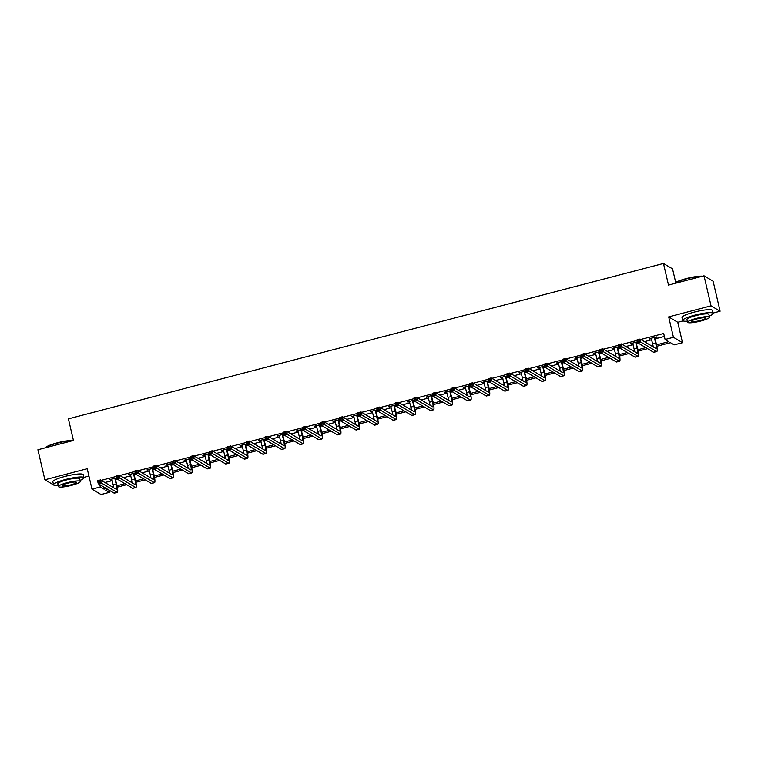 <?xml version="1.0" encoding="UTF-8"?>
<svg xmlns="http://www.w3.org/2000/svg" width="758" height="758" viewBox="0 0 758 758"><rect width="100%" height="100%" fill="white"/><g stroke="black" fill="none" stroke-linecap="round" stroke-linejoin="round"><path stroke-width="1.14" d="M108.849 490L109.389 492.349L101.041 494.529L91.974 489.128L100.321 486.949L103.998 489.137L106.357 488.522M83.873 477.351L88.923 476.033M675.71 282.459L672.545 268.872L663.477 263.471L68.41 418.852L73.441 440.474L37.9 449.75L44.883 479.767L53.638 484.978M663.477 263.471L668.509 285.093L704.04 275.808L713.117 281.209L720.1 311.225L711.032 305.834L668.698 316.891L673.445 337.301L682.513 342.692L674.165 344.871L670.489 342.692L656.826 346.254M668.698 316.891L677.766 322.283L683.081 320.89M713.041 313.073L720.1 311.225M677.766 322.283L682.513 342.692M704.04 275.808L711.032 305.834M656.561 344.862L668.774 341.669L665.098 339.48L663.695 333.482L640.737 339.47M637.184 340.399L622.129 344.331M618.575 345.26L603.529 349.192M599.976 350.12L584.92 354.043M581.367 354.971L566.321 358.904M562.768 359.832L547.721 363.764M544.168 364.693L529.112 368.615M525.559 369.544L510.513 373.476M506.96 374.405L491.904 378.337M488.351 379.265L473.305 383.188M469.752 384.116L454.705 388.049M451.152 388.977L436.096 392.909M432.543 393.838L417.497 397.761M413.944 398.689L398.888 402.621M395.335 403.55L380.289 407.482M376.735 408.41L361.689 412.333M358.127 413.262L343.08 417.194M339.527 418.122L324.481 422.054M320.928 422.983L305.872 426.906M302.319 427.834L287.273 431.766M283.719 432.695L268.673 436.627M265.111 437.555L250.064 441.478M246.511 442.407L231.465 446.339M227.912 447.267L212.856 451.2M209.303 452.128L194.256 456.051M190.703 456.979L175.648 460.911M172.094 461.84L157.048 465.772M153.495 466.701L138.449 470.623M134.896 471.552L119.84 475.484M116.287 476.412L101.24 480.345M104.917 482.533L112.203 480.629M115.69 479.719L117.518 479.236M123.516 477.673L130.812 475.768M134.289 474.859L136.118 474.385M142.125 472.812L149.411 470.908M152.889 469.998L154.717 469.524M160.724 467.961L168.02 466.056M171.498 465.147L173.326 464.663M179.333 463.1L186.62 461.196M190.097 460.286L191.926 459.812M197.933 458.239L205.219 456.335M208.706 455.425L210.534 454.952M216.532 453.388L223.828 451.484M227.305 450.574L229.134 450.091M235.141 448.528L242.427 446.623M245.905 445.713L247.743 445.24M253.741 443.667L261.036 441.762M264.514 440.853L266.342 440.379M272.349 438.816L279.636 436.911M283.113 436.002L284.942 435.518M290.949 433.955L298.235 432.051M301.722 431.141L303.551 430.667M309.548 429.094L316.844 427.19M320.321 426.28L322.15 425.806M328.157 424.243L335.443 422.339M338.921 421.429L340.759 420.946M346.757 419.382L354.052 417.478M357.53 416.568L359.358 416.095M365.365 414.522L372.652 412.617M376.129 411.708L377.958 411.234M383.965 409.671L391.261 407.766M394.738 406.856L396.567 406.373M402.574 404.81L409.86 402.905M413.337 401.996L415.166 401.522M421.173 399.949L428.459 398.045M431.946 397.135L433.775 396.661M439.773 395.098L447.068 393.194M450.546 392.284L452.374 391.801M458.382 390.237L465.668 388.333M469.145 387.423L470.974 386.95M476.981 385.377L484.277 383.472M487.754 382.563L489.583 382.089M495.59 380.525L502.876 378.621M506.353 377.711L508.182 377.228M514.189 375.665L521.476 373.76M524.962 372.851L526.791 372.377M532.789 370.804L540.084 368.9M543.562 367.99L545.39 367.516M551.398 365.953L558.684 364.048M562.161 363.139L563.999 362.656M569.997 361.092L577.293 359.188M580.77 358.278L582.599 357.804M588.606 356.232L595.892 354.327M599.37 353.418L601.198 352.944M607.205 351.38L614.492 349.476M617.978 348.566L619.807 348.083M625.805 346.52L633.101 344.615M636.578 343.706L638.407 343.232M644.414 341.659L651.7 339.755M655.177 338.845L664.387 336.448M655.092 337.774L657.025 337.263L656.419 336.903L649.255 338.769L651.463 338.722M637.516 341.839L630.656 343.63L632.854 343.573M636.493 342.625L637.63 342.332M618.907 346.69L612.057 348.481L614.255 348.434M617.884 347.486L619.03 347.192M600.308 351.551L593.448 353.342L595.655 353.294M599.284 352.347L600.421 352.044M581.708 356.412L574.848 358.202L577.046 358.146M580.675 357.198L581.822 356.904M563.099 361.263L556.239 363.054L558.447 363.006M562.076 362.059L563.213 361.765M544.5 366.123L537.64 367.914L539.838 367.867M543.467 366.919L544.614 366.616M525.891 370.984L519.031 372.775L521.239 372.718M524.868 371.771L526.014 371.477M507.291 375.835L500.432 377.626L502.63 377.579M506.268 376.631L507.405 376.338M488.692 380.696L481.832 382.487L484.03 382.439M487.659 381.492L488.806 381.189M470.083 385.557L463.223 387.347L465.431 387.291M469.06 386.343L470.197 386.049M451.484 390.408L444.624 392.199L446.822 392.151M450.451 391.204L451.597 390.91M432.875 395.269L426.015 397.059L428.223 397.012M431.852 396.064L432.989 395.761M414.275 400.129L407.416 401.92L409.614 401.863M413.252 400.916L414.389 400.622M395.676 404.98L388.816 406.771L391.014 406.724M394.643 405.776L395.79 405.483M377.067 409.841L370.207 411.632L372.415 411.585M376.044 410.637L377.181 410.334M358.468 414.702L351.608 416.493L353.806 416.436M357.435 415.488L358.581 415.195M339.859 419.553L332.999 421.344L335.207 421.296M338.835 420.349L339.972 420.055M321.259 424.414L314.399 426.204L316.598 426.157M320.236 425.21L321.373 424.906M302.65 429.274L295.8 431.065L297.998 431.008M301.627 430.061L302.774 429.767M284.051 434.126L277.191 435.916L279.399 435.869M283.028 434.921L284.165 434.628M265.452 438.986L258.592 440.777L260.79 440.73M264.419 439.782L265.565 439.479M246.843 443.847L239.983 445.638L242.19 445.581M245.819 444.633L246.956 444.34M228.243 448.698L221.383 450.489L223.582 450.441M227.211 449.494L228.357 449.2M209.634 453.559L202.774 455.35L204.982 455.302M208.611 454.355L209.758 454.051M191.035 458.419L184.175 460.21L186.373 460.153M190.012 459.206L191.149 458.912M172.436 463.271L165.576 465.061L167.774 465.014M171.403 464.067L172.549 463.773M153.827 468.131L146.967 469.922L149.174 469.875M152.803 468.927L153.94 468.624M135.227 472.992L128.367 474.783L130.566 474.726M134.194 473.778L135.341 473.485M116.618 477.843L109.758 479.634L111.966 479.587M115.595 478.639L116.732 478.345M91.974 489.128L87.217 468.719L44.883 479.767M99.772 484.608L100.321 486.949M665.098 339.48L673.445 337.301M108.072 489.545L105.713 490.161L109.389 492.349M647.569 348.671L638.227 351.115M628.96 353.531L619.618 355.976M610.361 358.392L601.018 360.827M591.761 363.243L582.419 365.688M573.152 368.104L563.81 370.548M554.553 372.964L545.21 375.399M535.944 377.816L526.602 380.26M517.344 382.676L508.002 385.121M498.745 387.537L489.403 389.972M480.136 392.388L470.794 394.833M461.537 397.249L452.194 399.693M442.928 402.11L433.585 404.545M424.328 406.961L414.986 409.405M405.729 411.821L396.387 414.266M387.12 416.682L377.778 419.117M368.521 421.533L359.178 423.978M349.912 426.394L340.569 428.839M331.312 431.255L321.97 433.69M312.713 436.106L303.361 438.55M294.104 440.966L284.762 443.411M275.505 445.827L266.162 448.262M256.896 450.678L247.553 453.123M238.296 455.539L228.954 457.984M219.687 460.4L210.345 462.835M201.088 465.251L191.746 467.695M182.488 470.112L173.146 472.556M163.88 474.972L154.537 477.407M145.28 479.823L135.938 482.268M126.671 484.684L117.329 487.129M112.364 486.958L113.558 486.645M117.064 485.726L124.956 483.661M130.963 482.097L132.157 481.785M135.673 480.866L143.565 478.81M149.563 477.237L150.757 476.924M154.272 476.015L162.165 473.949M168.172 472.386L169.366 472.073M172.881 471.154L180.764 469.088M186.771 467.525L187.965 467.212M191.48 466.293L199.373 464.237M205.38 462.664L206.574 462.352M210.08 461.442L217.972 459.376M223.98 457.813L225.173 457.5M228.689 456.581L236.581 454.516M242.579 452.952L243.782 452.64M247.288 451.721L255.181 449.665M261.188 448.092L262.382 447.779M265.897 446.869L273.79 444.804M279.787 443.24L280.981 442.928M284.496 442.009L292.389 439.943M298.396 438.38L299.59 438.067M303.096 437.148L310.988 435.092M316.996 433.519L318.189 433.206M321.705 432.297L329.597 430.231M335.604 428.668L336.798 428.355M340.304 427.436L348.197 425.371M354.204 423.807L355.398 423.495M358.913 422.576L366.806 420.519M372.803 418.947L373.997 418.634M377.512 417.724L385.405 415.659M391.412 414.095L392.606 413.783M396.112 412.864L404.005 410.798M410.012 409.235L411.206 408.922M414.721 408.003L422.613 405.947M428.621 404.374L429.814 404.061M433.32 403.152L441.213 401.086M447.22 399.523L448.414 399.21M451.929 398.291L459.822 396.226M465.819 394.662L467.013 394.349M470.529 393.43L478.421 391.374M484.428 389.801L485.622 389.489M489.137 388.579L497.021 386.514M503.028 384.95L504.222 384.638M507.737 383.719L515.63 381.653M521.637 380.09L522.83 379.777M526.336 378.858L534.229 376.802M540.236 375.229L541.43 374.916M544.945 374.007L552.838 371.941M558.835 370.378L560.039 370.065M563.545 369.146L571.437 367.08M577.444 365.517L578.638 365.204M582.153 364.285L590.046 362.229M596.044 360.656L597.238 360.344M600.753 359.434L608.646 357.369M614.653 355.805L615.847 355.493M619.352 354.573L627.245 352.508M633.252 350.945L634.446 350.632M637.961 349.713L645.854 347.657M651.852 346.084L653.055 345.771M103.448 486.797L103.998 489.137M649.758 338.636L649.871 339.129M631.158 343.497L631.272 343.99M612.549 348.358L612.663 348.851M593.95 353.209L594.064 353.702M575.341 358.07L575.455 358.562M556.742 362.93L556.855 363.423M538.133 367.782L538.256 368.274M519.533 372.642L519.647 373.135M500.934 377.503L501.047 377.996M482.325 382.354L482.439 382.847M463.725 387.215L463.839 387.708M445.117 392.076L445.24 392.568M426.517 396.927L426.631 397.429M407.918 401.787L408.031 402.28M389.309 406.648L389.423 407.141M370.709 411.499L370.823 412.001M352.1 416.36L352.214 416.853M333.501 421.221L333.615 421.713M314.902 426.072L315.015 426.574M296.293 430.932L296.406 431.425M277.693 435.793L277.807 436.286M259.084 440.644L259.198 441.147M240.485 445.505L240.599 445.998M221.876 450.366L221.999 450.858M203.277 455.217L203.39 455.719M184.677 460.078L184.791 460.57M166.068 464.938L166.182 465.431M147.469 469.789L147.583 470.292M128.86 474.65L128.983 475.143M110.261 479.511L110.374 480.004M651.198 338.267L652.676 343.952A6.244 1.014 -104.6 0 1 653.216 346.899M654.419 337.822L655.661 343.175A6.244 1.014 -104.6 0 1 656.011 348.49A6.244 1.014 -104.6 0 1 655.831 348.453L640.027 339.053L640.728 342.057L656.532 351.456A9.371 1.525 75.4 0 0 656.798 351.513A9.371 1.525 75.4 0 0 656.276 343.535L654.476 337.405M655.177 337.225L655.026 338.191M639.307 341.204L640.728 342.057L637.743 342.834L637.052 339.83L640.027 339.053L637.838 340.314L638.113 341.507L639.307 341.204L639.022 340.001M638.113 341.507L637.743 342.834L653.548 352.233A9.371 1.525 75.4 0 0 653.822 352.29L656.798 351.513M637.052 339.83L637.838 340.314M674.563 283.511L674.658 283.35A15.236 2.445 -13.1 0 1 686.407 278.556A15.236 2.445 -13.1 0 1 702.581 276.196M701.804 276.395A15.615 2.501 166.9 0 0 686.416 278.868A15.615 2.501 166.9 0 0 674.629 283.492M709.261 316.105A15.615 2.501 166.9 0 0 713.126 313.424A15.615 2.501 166.9 0 0 694.849 315.139A15.615 2.501 166.9 0 0 682.712 320.501A15.615 2.501 166.9 0 0 687.364 321.202M713.126 313.424L712.425 310.42A15.615 2.501 166.9 0 0 694.157 312.135A15.615 2.501 166.9 0 0 682.01 317.498L682.712 320.501M687.61 322.273L686.966 319.506A11.247 1.8 -13.1 0 1 695.711 315.65A11.247 1.8 -13.1 0 1 708.872 314.409L709.507 317.176A11.247 1.8 166.9 0 0 696.356 318.407A11.247 1.8 166.9 0 0 687.61 322.273A11.247 1.8 166.9 0 0 700.771 321.032A11.247 1.8 166.9 0 0 709.507 317.176M697.142 318.872A7.248 1.165 166.9 0 0 691.504 321.364A7.248 1.165 166.9 0 0 699.985 320.568A7.248 1.165 166.9 0 0 705.622 318.076A7.248 1.165 166.9 0 0 697.142 318.872M45.385 447.798L45.489 447.637A15.236 2.445 -13.1 0 1 57.229 442.843A15.236 2.445 -13.1 0 1 73.403 440.474M72.635 440.682A15.615 2.501 166.9 0 0 57.238 443.155A15.615 2.501 166.9 0 0 45.461 447.779M80.092 480.392A15.615 2.501 166.9 0 0 83.948 477.701A15.615 2.501 166.9 0 0 65.681 479.426A15.615 2.501 166.9 0 0 53.534 484.779A15.615 2.501 166.9 0 0 58.186 485.48M83.948 477.701L83.257 474.707A15.615 2.501 166.9 0 0 64.98 476.422A15.615 2.501 166.9 0 0 52.842 481.785L53.534 484.779M58.442 486.551L57.797 483.794A11.247 1.8 -13.1 0 1 66.533 479.928A11.247 1.8 -13.1 0 1 79.694 478.696L80.339 481.453A11.247 1.8 166.9 0 0 67.178 482.694A11.247 1.8 166.9 0 0 58.442 486.551A11.247 1.8 166.9 0 0 71.593 485.319A11.247 1.8 166.9 0 0 80.339 481.453M67.964 483.159A7.248 1.165 166.9 0 0 62.327 485.651A7.248 1.165 166.9 0 0 70.807 484.855A7.248 1.165 166.9 0 0 76.444 482.363A7.248 1.165 166.9 0 0 67.964 483.159M632.589 343.118L634.076 348.813A6.244 1.014 -104.6 0 1 634.617 351.75M635.81 342.682L637.061 348.036A6.244 1.014 -104.6 0 1 637.412 353.342A6.244 1.014 -104.6 0 1 637.232 353.304L621.427 343.914L622.129 346.918L637.923 356.307A9.371 1.525 75.4 0 0 638.198 356.364A9.371 1.525 75.4 0 0 637.668 348.396L635.877 342.265M636.568 342.085L636.426 343.042M620.698 346.055L622.129 346.918L619.144 347.695L618.443 344.691L621.427 343.914L619.229 345.165L619.513 346.368L620.698 346.055L620.423 344.862M619.513 346.368L619.144 347.695L634.948 357.084A9.371 1.525 75.4 0 0 635.213 357.141L638.198 356.364M618.443 344.691L619.229 345.165M613.989 347.979L615.468 353.664A6.244 1.014 -104.6 0 1 616.008 356.611M617.211 347.534L618.452 352.887A6.244 1.014 -104.6 0 1 618.803 358.202A6.244 1.014 -104.6 0 1 618.623 358.164L602.818 348.765L603.52 351.769L619.324 361.168A9.371 1.525 75.4 0 0 619.599 361.225A9.371 1.525 75.4 0 0 619.068 353.256L617.268 347.126M617.969 346.937L617.817 347.903M602.098 350.916L603.52 351.769L600.544 352.555L599.843 349.552L602.818 348.765L600.63 350.025L600.905 351.229L602.098 350.916L601.824 349.713M600.905 351.229L600.544 352.555L616.339 361.945A9.371 1.525 75.4 0 0 616.614 362.002L619.599 361.225M599.843 349.552L600.63 350.025M595.381 352.84L596.868 358.525A6.244 1.014 -104.6 0 1 597.408 361.471M598.602 352.394L599.853 357.748A6.244 1.014 -104.6 0 1 600.203 363.063A6.244 1.014 -104.6 0 1 600.023 363.025L584.219 353.626L584.92 356.63L600.724 366.029A9.371 1.525 75.4 0 0 600.99 366.086A9.371 1.525 75.4 0 0 600.459 358.108L598.668 351.977M599.36 351.797L599.218 352.764M583.499 355.777L584.92 356.63L581.936 357.406L581.234 354.403L584.219 353.626L582.021 354.886L582.305 356.08L583.499 355.777L583.215 354.573M582.305 356.08L581.936 357.406L597.74 366.806A9.371 1.525 75.4 0 0 598.005 366.863L600.99 366.086M581.234 354.403L582.021 354.886M576.781 357.691L578.269 363.385A6.244 1.014 -104.6 0 1 578.809 366.322M580.003 357.255L581.244 362.608A6.244 1.014 -104.6 0 1 581.594 367.914A6.244 1.014 -104.6 0 1 581.414 367.876L565.62 358.487L566.311 361.49L582.116 370.88A9.371 1.525 75.4 0 0 582.39 370.937A9.371 1.525 75.4 0 0 581.86 362.968L580.069 356.838M580.761 356.658L580.619 357.615M564.89 360.628L566.311 361.49L563.336 362.267L562.635 359.264L565.62 358.487L563.421 359.737L563.696 360.941L564.89 360.628L564.615 359.434M563.696 360.941L563.336 362.267L579.131 371.657A9.371 1.525 75.4 0 0 579.406 371.714L582.39 370.937M562.635 359.264L563.421 359.737M558.182 362.551L559.66 368.236A6.244 1.014 -104.6 0 1 560.2 371.183M561.394 362.106L562.644 367.459A6.244 1.014 -104.6 0 1 562.995 372.775A6.244 1.014 -104.6 0 1 562.815 372.737L547.011 363.338L547.712 366.341L563.516 375.741A9.371 1.525 75.4 0 0 563.781 375.797A9.371 1.525 75.4 0 0 563.26 367.829L561.46 361.699M562.161 361.509L562.01 362.476M546.291 365.489L547.712 366.341L544.727 367.128L544.036 364.124L547.011 363.338L544.812 364.598L545.097 365.801L546.291 365.489L546.006 364.285M545.097 365.801L544.727 367.128L560.532 376.518A9.371 1.525 75.4 0 0 560.806 376.574L563.781 375.797M544.036 364.124L544.812 364.598M539.573 367.412L541.06 373.097A6.244 1.014 -104.6 0 1 541.6 376.044M542.794 366.967L544.036 372.32A6.244 1.014 -104.6 0 1 544.396 377.636A6.244 1.014 -104.6 0 1 544.216 377.598L528.411 368.199L529.112 371.202L544.907 380.601A9.371 1.525 75.4 0 0 545.182 380.658A9.371 1.525 75.4 0 0 544.651 372.68L542.861 366.55M543.552 366.37L543.41 367.336M527.682 370.349L529.112 371.202L526.128 371.979L525.427 368.975L528.411 368.199L526.213 369.459L526.497 370.653L527.682 370.349L527.407 369.146M526.497 370.653L526.128 371.979L541.932 381.378A9.371 1.525 75.4 0 0 542.197 381.435L545.182 380.658M525.427 368.975L526.213 369.459M520.973 372.263L522.452 377.958A6.244 1.014 -104.6 0 1 522.992 380.895M524.195 371.827L525.436 377.181A6.244 1.014 -104.6 0 1 525.787 382.487A6.244 1.014 -104.6 0 1 525.607 382.449L509.802 373.059L510.504 376.063L526.308 385.452A9.371 1.525 75.4 0 0 526.573 385.509A9.371 1.525 75.4 0 0 526.052 377.541L524.252 371.411M524.953 371.231L524.801 372.187M509.082 375.201L510.504 376.063L507.528 376.84L506.827 373.836L509.802 373.059L507.614 374.31L507.888 375.513L509.082 375.201L508.808 374.007M507.888 375.513L507.528 376.84L523.323 386.229A9.371 1.525 75.4 0 0 523.598 386.296L526.573 385.509M506.827 373.836L507.614 374.31M502.365 377.124L503.852 382.809A6.244 1.014 -104.6 0 1 504.392 385.756M505.586 376.679L506.837 382.032A6.244 1.014 -104.6 0 1 507.187 387.347A6.244 1.014 -104.6 0 1 507.007 387.31L491.203 377.92L491.904 380.914L507.699 390.313A9.371 1.525 75.4 0 0 507.974 390.37A9.371 1.525 75.4 0 0 507.443 382.402L505.652 376.271M506.344 376.082L506.202 377.048M490.483 380.061L491.904 380.914L488.919 381.7L488.218 378.697L491.203 377.92L489.005 379.171L489.289 380.374L490.483 380.061L490.199 378.858M489.289 380.374L488.919 381.7L504.724 391.09A9.371 1.525 75.4 0 0 504.989 391.147L507.974 390.37M488.218 378.697L489.005 379.171M483.765 381.985L485.253 387.67A6.244 1.014 -104.6 0 1 485.793 390.616M486.987 381.539L488.228 386.893A6.244 1.014 -104.6 0 1 488.578 392.208A6.244 1.014 -104.6 0 1 488.398 392.17L472.604 382.771L473.295 385.775L489.1 395.174A9.371 1.525 75.4 0 0 489.374 395.231A9.371 1.525 75.4 0 0 488.844 387.253L487.053 381.122M487.745 380.942L487.602 381.909M471.874 384.922L473.295 385.775L470.32 386.552L469.619 383.548L472.604 382.771L470.405 384.031L470.68 385.225L471.874 384.922L471.599 383.719M470.68 385.225L470.32 386.552L486.115 395.951A9.371 1.525 75.4 0 0 486.39 396.008L489.374 395.231M469.619 383.548L470.405 384.031M465.166 386.836L466.644 392.53A6.244 1.014 -104.6 0 1 467.184 395.468M468.378 386.4L469.628 391.753A6.244 1.014 -104.6 0 1 469.979 397.059A6.244 1.014 -104.6 0 1 469.799 397.021L453.995 387.632L454.696 390.635L470.5 400.025A9.371 1.525 75.4 0 0 470.765 400.082A9.371 1.525 75.4 0 0 470.244 392.113L468.444 385.983M469.145 385.803L468.994 386.76M453.275 389.773L454.696 390.635L451.711 391.412L451.019 388.409L453.995 387.632L451.796 388.882L452.081 390.086L453.275 389.773L452.99 388.579M452.081 390.086L451.711 391.412L467.515 400.802A9.371 1.525 75.4 0 0 467.79 400.868L470.765 400.082M451.019 388.409L451.796 388.882M446.557 391.696L448.044 397.381A6.244 1.014 -104.6 0 1 448.584 400.328M449.778 391.251L451.019 396.605A6.244 1.014 -104.6 0 1 451.38 401.92A6.244 1.014 -104.6 0 1 451.2 401.882L435.395 392.492L436.096 395.486L451.891 404.886A9.371 1.525 75.4 0 0 452.166 404.943A9.371 1.525 75.4 0 0 451.635 396.974L449.845 390.844M450.536 390.654L450.394 391.621M434.666 394.634L436.096 395.486L433.112 396.273L432.411 393.269L435.395 392.492L433.197 393.743L433.481 394.946L434.666 394.634L434.391 393.43M433.481 394.946L433.112 396.273L448.916 405.663A9.371 1.525 75.4 0 0 449.181 405.719L452.166 404.943M432.411 393.269L433.197 393.743M427.957 396.557L429.435 402.242A6.244 1.014 -104.6 0 1 429.976 405.189M431.179 396.112L432.42 401.465A6.244 1.014 -104.6 0 1 432.771 406.781A6.244 1.014 -104.6 0 1 432.591 406.743L416.786 397.344L417.487 400.347L433.292 409.746A9.371 1.525 75.4 0 0 433.557 409.803A9.371 1.525 75.4 0 0 433.036 401.825L431.236 395.695M431.937 395.515L431.785 396.481M416.066 399.494L417.487 400.347L414.503 401.124L413.811 398.121L416.786 397.344L414.598 398.604L414.872 399.798L416.066 399.494L415.782 398.291M414.872 399.798L414.503 401.124L430.307 410.523A9.371 1.525 75.4 0 0 430.582 410.58L433.557 409.803M413.811 398.121L414.598 398.604M409.348 401.408L410.836 407.103A6.244 1.014 -104.6 0 1 411.376 410.04M412.57 400.973L413.821 406.326A6.244 1.014 -104.6 0 1 414.171 411.632A6.244 1.014 -104.6 0 1 413.991 411.594L398.187 402.204L398.888 405.208L414.683 414.598A9.371 1.525 75.4 0 0 414.958 414.654A9.371 1.525 75.4 0 0 414.427 406.686L412.636 400.556M413.328 400.376L413.186 401.333M397.467 404.346L398.888 405.208L395.903 405.985L395.202 402.981L398.187 402.204L395.989 403.455L396.273 404.658L397.467 404.346L397.183 403.152M396.273 404.658L395.903 405.985L411.708 415.375A9.371 1.525 75.4 0 0 411.973 415.441L414.958 414.654M395.202 402.981L395.989 403.455M390.749 406.269L392.237 411.954A6.244 1.014 -104.6 0 1 392.767 414.901M393.971 405.824L395.212 411.177A6.244 1.014 -104.6 0 1 395.562 416.493A6.244 1.014 -104.6 0 1 395.382 416.455L379.587 407.065L380.279 410.059L396.083 419.458A9.371 1.525 75.4 0 0 396.358 419.515A9.371 1.525 75.4 0 0 395.828 411.547L394.027 405.416M394.729 405.227L394.577 406.193M378.858 409.206L380.279 410.059L377.304 410.845L376.603 407.842L379.587 407.065L377.389 408.316L377.664 409.519L378.858 409.206L378.583 408.003M377.664 409.519L377.304 410.845L393.099 420.235A9.371 1.525 75.4 0 0 393.374 420.292L396.358 419.515M376.603 407.842L377.389 408.316M372.14 411.13L373.628 416.815A6.244 1.014 -104.6 0 1 374.168 419.761M375.362 410.684L376.612 416.038A6.244 1.014 -104.6 0 1 376.963 421.353A6.244 1.014 -104.6 0 1 376.783 421.315L360.979 411.916L361.68 414.92L377.484 424.319A9.371 1.525 75.4 0 0 377.749 424.376A9.371 1.525 75.4 0 0 377.219 416.398L375.428 410.267M376.129 410.087L375.977 411.054M360.258 414.067L361.68 414.92L358.695 415.697L357.994 412.693L360.979 411.916L358.78 413.176L359.065 414.37L360.258 414.067L359.974 412.864M359.065 414.37L358.695 415.697L374.499 425.096A9.371 1.525 75.4 0 0 374.774 425.153L377.749 424.376M357.994 412.693L358.78 413.176M353.541 415.981L355.028 421.675A6.244 1.014 -104.6 0 1 355.568 424.613M356.762 415.545L358.003 420.898A6.244 1.014 -104.6 0 1 358.363 426.204A6.244 1.014 -104.6 0 1 358.174 426.167L342.379 416.777L343.071 419.78L358.875 429.17A9.371 1.525 75.4 0 0 359.15 429.227A9.371 1.525 75.4 0 0 358.619 421.259L356.829 415.128M357.52 414.948L357.378 415.905M341.65 418.918L343.071 419.78L340.096 420.557L339.394 417.554L342.379 416.777L340.181 418.028L340.456 419.231L341.65 418.918L341.375 417.724M340.456 419.231L340.096 420.557L355.9 429.947A9.371 1.525 75.4 0 0 356.165 430.013L359.15 429.227M339.394 417.554L340.181 418.028M334.941 420.842L336.419 426.527A6.244 1.014 -104.6 0 1 336.959 429.473M338.163 420.396L339.404 425.75A6.244 1.014 -104.6 0 1 339.755 431.065A6.244 1.014 -104.6 0 1 339.575 431.027L323.77 421.637L324.471 424.632L340.276 434.031A9.371 1.525 75.4 0 0 340.541 434.088A9.371 1.525 75.4 0 0 340.02 426.119L338.22 419.989M338.921 419.799L338.769 420.766M323.05 423.779L324.471 424.632L321.487 425.418L320.795 422.414L323.77 421.637L321.582 422.888L321.856 424.092L323.05 423.779L322.766 422.576M321.856 424.092L321.487 425.418L337.291 434.808A9.371 1.525 75.4 0 0 337.566 434.865L340.541 434.088M320.795 422.414L321.582 422.888M316.332 425.702L317.82 431.387A6.244 1.014 -104.6 0 1 318.36 434.334M319.554 425.257L320.805 430.61A6.244 1.014 -104.6 0 1 321.155 435.926A6.244 1.014 -104.6 0 1 320.975 435.888L305.171 426.489L305.872 429.492L321.667 438.891A9.371 1.525 75.4 0 0 321.942 438.948A9.371 1.525 75.4 0 0 321.411 430.97L319.62 424.84M320.312 424.66L320.17 425.626M304.441 428.64L305.872 429.492L302.887 430.269L302.186 427.266L305.171 426.489L302.973 427.749L303.257 428.952L304.441 428.64L304.166 427.436M303.257 428.952L302.887 430.269L318.692 439.668A9.371 1.525 75.4 0 0 318.957 439.725L321.942 438.948M302.186 427.266L302.973 427.749M297.733 430.553L299.211 436.248A6.244 1.014 -104.6 0 1 299.751 439.185M300.954 430.118L302.196 435.471A6.244 1.014 -104.6 0 1 302.546 440.777A6.244 1.014 -104.6 0 1 302.366 440.739L286.562 431.349L287.263 434.353L303.067 443.743A9.371 1.525 75.4 0 0 303.342 443.8A9.371 1.525 75.4 0 0 302.812 435.831L301.011 429.701M301.712 429.521L301.561 430.478M285.842 433.491L287.263 434.353L284.288 435.13L283.587 432.126L286.562 431.349L284.373 432.6L284.648 433.803L285.842 433.491L285.567 432.297M284.648 433.803L284.288 435.13L300.083 444.52A9.371 1.525 75.4 0 0 300.358 444.586L303.342 443.8M283.587 432.126L284.373 432.6M279.124 435.414L280.612 441.099A6.244 1.014 -104.6 0 1 281.152 444.046M282.346 434.978L283.596 440.322A6.244 1.014 -104.6 0 1 283.947 445.638A6.244 1.014 -104.6 0 1 283.767 445.6L267.962 436.21L268.664 439.204L284.468 448.603A9.371 1.525 75.4 0 0 284.733 448.66A9.371 1.525 75.4 0 0 284.203 440.692L282.412 434.561M283.104 434.372L282.961 435.338M267.242 438.351L268.664 439.204L265.679 439.991L264.978 436.987L267.962 436.21L265.764 437.461L266.049 438.664L267.242 438.351L266.958 437.148M266.049 438.664L265.679 439.991L281.483 449.38A9.371 1.525 75.4 0 0 281.758 449.437L284.733 448.66M264.978 436.987L265.764 437.461M260.525 440.275L262.012 445.96A6.244 1.014 -104.6 0 1 262.552 448.907M263.746 439.829L264.987 445.183A6.244 1.014 -104.6 0 1 265.338 450.498A6.244 1.014 -104.6 0 1 265.158 450.46L249.363 441.061L250.055 444.065L265.859 453.464A9.371 1.525 75.4 0 0 266.134 453.521A9.371 1.525 75.4 0 0 265.603 445.543L263.812 439.413M264.504 439.233L264.362 440.199M248.633 443.212L250.055 444.065L247.08 444.842L246.378 441.838L249.363 441.061L247.165 442.321L247.44 443.525L248.633 443.212L248.359 442.009M247.44 443.525L247.08 444.842L262.874 454.241A9.371 1.525 75.4 0 0 263.149 454.298L266.134 453.521M246.378 441.838L247.165 442.321M241.925 445.126L243.403 450.821A6.244 1.014 -104.6 0 1 243.943 453.758M245.137 444.69L246.388 450.044A6.244 1.014 -104.6 0 1 246.738 455.35A6.244 1.014 -104.6 0 1 246.558 455.312L230.754 445.922L231.455 448.925L247.26 458.315A9.371 1.525 75.4 0 0 247.525 458.372A9.371 1.525 75.4 0 0 247.004 450.404L245.204 444.273M245.905 444.093L245.753 445.05M230.034 448.063L231.455 448.925L228.471 449.702L227.779 446.699L230.754 445.922L228.556 447.173L228.84 448.376L230.034 448.063L229.75 446.869M228.84 448.376L228.471 449.702L244.275 459.092A9.371 1.525 75.4 0 0 244.55 459.159L247.525 458.372M227.779 446.699L228.556 447.173M223.316 449.987L224.804 455.672A6.244 1.014 -104.6 0 1 225.344 458.618M226.538 449.551L227.779 454.895A6.244 1.014 -104.6 0 1 228.139 460.21A6.244 1.014 -104.6 0 1 227.959 460.172L212.155 450.783L212.856 453.777L228.651 463.176A9.371 1.525 75.4 0 0 228.925 463.233A9.371 1.525 75.4 0 0 228.395 455.264L226.604 449.134M227.296 448.944L227.154 449.911M211.425 452.924L212.856 453.777L209.871 454.563L209.17 451.56L212.155 450.783L209.957 452.033L210.241 453.237L211.425 452.924L211.15 451.721M210.241 453.237L209.871 454.563L225.676 463.953A9.371 1.525 75.4 0 0 225.941 464.01L228.925 463.233M209.17 451.56L209.957 452.033M204.717 454.847L206.195 460.532A6.244 1.014 -104.6 0 1 206.735 463.479M207.938 454.402L209.18 459.755A6.244 1.014 -104.6 0 1 209.53 465.071A6.244 1.014 -104.6 0 1 209.35 465.033L193.546 455.634L194.247 458.637L210.051 468.037A9.371 1.525 75.4 0 0 210.326 468.093A9.371 1.525 75.4 0 0 209.795 460.115L207.995 453.985M208.696 453.805L208.545 454.772M192.826 457.785L194.247 458.637L191.272 459.414L190.571 456.411L193.546 455.634L191.357 456.894L191.632 458.097L192.826 457.785L192.551 456.581M191.632 458.097L191.272 459.414L207.067 468.814A9.371 1.525 75.4 0 0 207.341 468.87L210.326 468.093M190.571 456.411L191.357 456.894M186.108 459.699L187.596 465.393A6.244 1.014 -104.6 0 1 188.136 468.33M189.329 459.263L190.58 464.616A6.244 1.014 -104.6 0 1 190.931 469.922A6.244 1.014 -104.6 0 1 190.751 469.884L174.946 460.494L175.648 463.498L191.442 472.888A9.371 1.525 75.4 0 0 191.717 472.945A9.371 1.525 75.4 0 0 191.187 464.976L189.396 458.846M190.087 458.666L189.945 459.623M174.226 462.636L175.648 463.498L172.663 464.275L171.962 461.271L174.946 460.494L172.748 461.745L173.032 462.949L174.226 462.636L173.942 461.442M173.032 462.949L172.663 464.275L188.467 473.665A9.371 1.525 75.4 0 0 188.733 473.731L191.717 472.945M171.962 461.271L172.748 461.745M167.509 464.559L168.996 470.244A6.244 1.014 -104.6 0 1 169.536 473.191M170.73 464.123L171.971 469.467A6.244 1.014 -104.6 0 1 172.322 474.783A6.244 1.014 -104.6 0 1 172.142 474.745L156.347 465.355L157.039 468.349L172.843 477.748A9.371 1.525 75.4 0 0 173.118 477.805A9.371 1.525 75.4 0 0 172.587 469.837L170.796 463.707M171.488 463.517L171.346 464.483M155.617 467.496L157.039 468.349L154.064 469.136L153.362 466.132L156.347 465.355L154.149 466.606L154.424 467.809L155.617 467.496L155.343 466.293M154.424 467.809L154.064 469.136L169.858 478.525A9.371 1.525 75.4 0 0 170.133 478.582L173.118 477.805M153.362 466.132L154.149 466.606M148.909 469.42L150.387 475.105A6.244 1.014 -104.6 0 1 150.927 478.052M152.121 468.975L153.372 474.328A6.244 1.014 -104.6 0 1 153.722 479.643A6.244 1.014 -104.6 0 1 153.542 479.606L137.738 470.206L138.439 473.21L154.244 482.609A9.371 1.525 75.4 0 0 154.509 482.666A9.371 1.525 75.4 0 0 153.988 474.688L152.187 468.558M152.889 468.378L152.737 469.344M137.018 472.357L138.439 473.21L135.455 473.987L134.763 470.983L137.738 470.206L135.54 471.467L135.824 472.67L137.018 472.357L136.734 471.154M135.824 472.67L135.455 473.987L151.259 483.386A9.371 1.525 75.4 0 0 151.534 483.443L154.509 482.666M134.763 470.983L135.54 471.467M130.3 474.271L131.788 479.966A6.244 1.014 -104.6 0 1 132.328 482.903M133.522 473.835L134.763 479.189A6.244 1.014 -104.6 0 1 135.123 484.495A6.244 1.014 -104.6 0 1 134.943 484.457L119.139 475.067L119.84 478.071L135.635 487.46A9.371 1.525 75.4 0 0 135.909 487.517A9.371 1.525 75.4 0 0 135.379 479.549L133.588 473.418M134.28 473.238L134.138 474.195M118.409 477.208L119.84 478.071L116.855 478.848L116.154 475.844L119.139 475.067L116.94 476.318L117.225 477.521L118.409 477.208L118.134 476.015M117.225 477.521L116.855 478.848L132.659 488.237A9.371 1.525 75.4 0 0 132.925 488.304L135.909 487.517M116.154 475.844L116.94 476.318M111.701 479.132L113.179 484.817A6.244 1.014 -104.6 0 1 113.719 487.764M114.922 478.696L116.163 484.04A6.244 1.014 -104.6 0 1 116.514 489.355A6.244 1.014 -104.6 0 1 116.334 489.317L100.53 479.928L101.231 482.922L117.035 492.321A9.371 1.525 75.4 0 0 117.3 492.378A9.371 1.525 75.4 0 0 116.779 484.409L114.979 478.279M115.68 478.09L115.529 479.056M99.81 482.069L101.231 482.922L98.246 483.708L97.555 480.705L100.53 479.928L98.341 481.178L98.616 482.382L99.81 482.069L99.525 480.866M98.616 482.382L98.246 483.708L114.051 493.098A9.371 1.525 75.4 0 0 114.325 493.155L117.3 492.378M97.555 480.705L98.341 481.178M655.661 343.175L652.676 343.952M656.532 351.456L653.548 352.233M637.061 348.036L634.076 348.813M637.923 356.307L634.948 357.084M618.452 352.887L615.468 353.664M619.324 361.168L616.339 361.945M599.853 357.748L596.868 358.525M600.724 366.029L597.74 366.806M581.244 362.608L578.269 363.385M582.116 370.88L579.131 371.657M562.644 367.459L559.66 368.236M563.516 375.741L560.532 376.518M544.036 372.32L541.06 373.097M544.907 380.601L541.932 381.378M525.436 377.181L522.452 377.958M526.308 385.452L523.323 386.229M506.837 382.032L503.852 382.809M507.699 390.313L504.724 391.09M488.228 386.893L485.253 387.67M489.1 395.174L486.115 395.951M469.628 391.753L466.644 392.53M470.5 400.025L467.515 400.802M451.019 396.605L448.044 397.381M451.891 404.886L448.916 405.663M432.42 401.465L429.435 402.242M433.292 409.746L430.307 410.523M413.821 406.326L410.836 407.103M414.683 414.598L411.708 415.375M395.212 411.177L392.237 411.954M396.083 419.458L393.099 420.235M376.612 416.038L373.628 416.815M377.484 424.319L374.499 425.096M358.003 420.898L355.028 421.675M358.875 429.17L355.9 429.947M339.404 425.75L336.419 426.527M340.276 434.031L337.291 434.808M320.805 430.61L317.82 431.387M321.667 438.891L318.692 439.668M302.196 435.471L299.211 436.248M303.067 443.743L300.083 444.52M283.596 440.322L280.612 441.099M284.468 448.603L281.483 449.38M264.987 445.183L262.012 445.96M265.859 453.464L262.874 454.241M246.388 450.044L243.403 450.821M247.26 458.315L244.275 459.092M227.779 454.895L224.804 455.672M228.651 463.176L225.676 463.953M209.18 459.755L206.195 460.532M210.051 468.037L207.067 468.814M190.58 464.616L187.596 465.393M191.442 472.888L188.467 473.665M171.971 469.467L168.996 470.244M172.843 477.748L169.858 478.525M153.372 474.328L150.387 475.105M154.244 482.609L151.259 483.386M134.763 479.189L131.788 479.966M135.635 487.46L132.659 488.237M116.163 484.04L113.179 484.817M117.035 492.321L114.051 493.098"/></g></svg>
